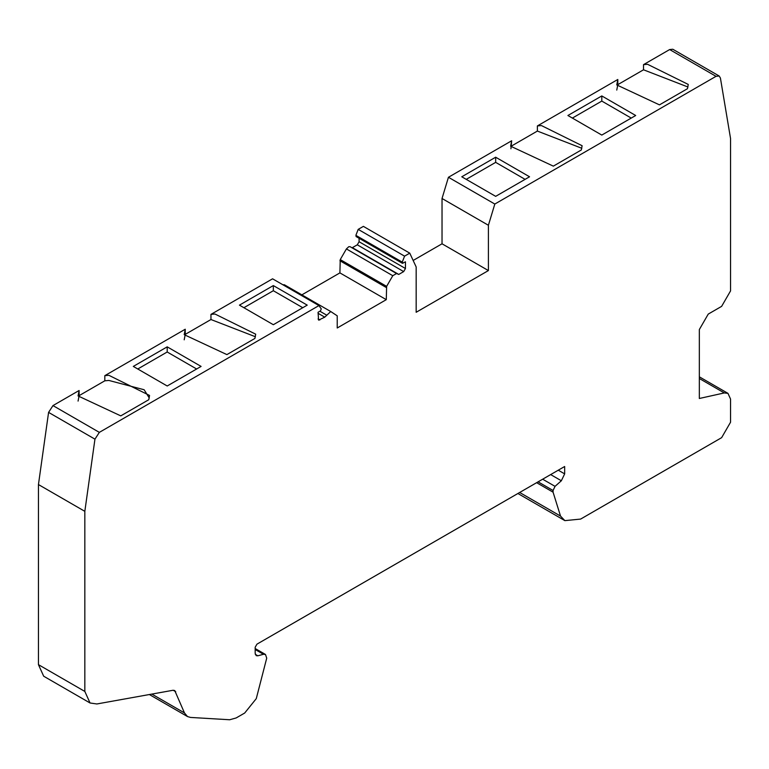 <?xml version="1.0" encoding="UTF-8"?>
<svg xmlns="http://www.w3.org/2000/svg" width="769" height="769" viewBox="0 0 769 769"><rect width="100%" height="100%" fill="white"/><g stroke="black" fill="none" stroke-linecap="round" stroke-linejoin="round"><path stroke-width="1.15" d="M184.204 339.811L185.242 334.371L185.242 329.228L184.204 334.669L226.903 354.605L254.904 338.437L255.693 334.179L214.993 314.021L210.956 314.386L272.572 278.811L318.943 305.581L99.345 432.37L94.952 439.157L84.83 511.337L84.83 691.437L90.05 702.991L96.856 703.971L173.035 690.274L174.736 690.524L184.464 712.921L187.492 716.554L190.491 717.429L229.7 719.755L236.16 717.948L244.696 713.026L256.279 698.627L266.718 658.149L265.468 654.467L263.469 654.284L257.817 655.803L255.298 654.342M716.026 76.333L669.655 49.552L643.518 64.644L647.556 64.288L688.255 84.436L687.467 88.704L659.466 104.863L616.767 84.926L617.805 79.486L537.377 125.924L541.424 125.558L582.114 145.716L581.335 149.974L553.334 166.142L510.635 146.206L511.673 140.765L448.442 177.274L494.813 204.045L716.026 76.333L719.188 76.016L720.418 78.053L730.55 138.526L730.55 290.913L721.63 306.36L708.249 314.088L699.338 329.536L699.338 398.486L724.311 392.93L727.964 393.353L730.55 399.073L730.55 422.219L721.63 437.667L580.633 519.075L564.869 520.632L517.902 493.496M601.8 135.075L567.906 115.504L601.8 95.933L635.694 115.504L601.8 135.075M529.553 176.783L495.669 196.345L461.775 176.783L495.669 157.212L529.553 176.783M185.242 329.228L104.815 375.657L108.862 375.301L149.551 395.449L148.773 399.717L120.771 415.875L78.073 395.939L79.111 390.498L52.974 405.59L99.345 432.37M307.225 305.139L273.331 324.71L239.447 305.139L273.331 285.578L307.225 305.139M201.094 366.419L167.2 385.99L133.306 366.419L167.2 346.848L201.094 366.419M550.662 474.588L561.351 480.76L564.657 473.877L564.657 466.504L256.961 644.153L255.173 647.238L255.173 653.352L256.221 655.659L257.817 655.803M510.924 148.773L511.673 140.765M282.857 284.751L284.357 284.751L330.737 311.532L324.758 317.164L318.577 320.125L318.058 312.281L320.49 310.868L321.259 308.878L318.943 305.581M301.861 294.854L339.908 272.889L340.244 259.595L346.406 248.925L348.79 246.695L350.183 246.743L396.564 273.524L392.776 275.706L386.624 286.366L386.288 299.66L337.226 327.988L337.226 315.828L330.737 311.532M352.048 247.82L357.297 244.821L359.085 241.735L359.085 238.284M494.813 204.045L488.402 225.269L488.402 270.573L416.164 312.281L416.164 266.949L409.762 253.155L404.571 256.154L358.191 229.373L355.874 235.352L356.643 236.448L356.018 236.506L402.389 263.286L405.455 261.816L405.455 268.506L403.677 271.601L398.755 274.437L396.564 273.524M358.191 229.373L363.381 226.374L409.762 253.155M413.155 260.46L442.031 243.792L442.031 198.489L448.442 177.274M511.673 145.918L537.377 131.066L537.377 125.924M617.805 79.486L617.805 84.638L643.518 69.796L643.518 64.644M669.655 49.552L672.808 49.245L719.188 76.016M90.05 702.991L43.679 676.211L38.45 664.666L38.45 484.557L48.582 412.386L52.974 405.59M79.111 390.498L79.111 395.651L104.815 380.809L104.815 375.657M185.242 334.371L210.956 319.529L210.956 314.386M561.351 480.76L555.045 486.354L553.065 490.487L553.065 492.17L560.534 516.086L564.869 520.632M404.571 256.154L402.254 262.123L403.023 263.219M601.8 95.933L601.8 101.085L631.234 118.08M572.367 118.08L601.8 101.085M137.766 368.995L167.2 352L167.2 346.848M167.2 352L196.633 368.995M273.331 285.578L273.331 290.72L302.765 307.715M243.898 307.715L273.331 290.72M466.235 179.36L495.669 162.365L495.669 157.212M495.669 162.365L525.102 179.36M339.908 272.889L386.288 299.66M536.637 482.682L553.065 492.17M537.377 131.066L581.835 148.292M616.767 90.079L617.805 84.638M643.518 69.796L687.967 87.012M104.815 380.809L108.862 380.444L144.139 389.748L149.273 398.025M78.073 401.091L79.111 395.651M210.956 319.529L255.404 336.745M488.402 225.269L442.031 198.489M442.031 243.792L488.402 270.573M84.83 511.337L38.45 484.557M724.311 392.93L699.338 378.511M84.83 691.437L38.45 664.666M184.464 712.921L151.849 694.09M173.179 690.254L175.745 691.735M255.173 649.507L263.469 654.284M564.657 473.877L558.275 470.195M538.098 481.836L553.065 490.487M555.045 486.354L542.664 479.202M319.875 311.224L326.392 314.982M318.058 313.291L324.758 317.164M318.058 318.972L319.837 320M392.776 275.706L346.406 248.925M340.244 259.595L386.624 286.366M398.755 274.437L352.385 247.666M403.677 271.601L357.297 244.821M405.455 268.506L359.085 241.735M355.874 235.352L402.254 262.123M339.908 260.739L386.288 287.51M519.661 492.477L560.534 516.086M48.582 412.386L94.952 439.157M699.338 376.829L727.964 393.353M187.492 716.554L149.349 694.532M265.468 654.467L255.173 648.527"/></g></svg>
